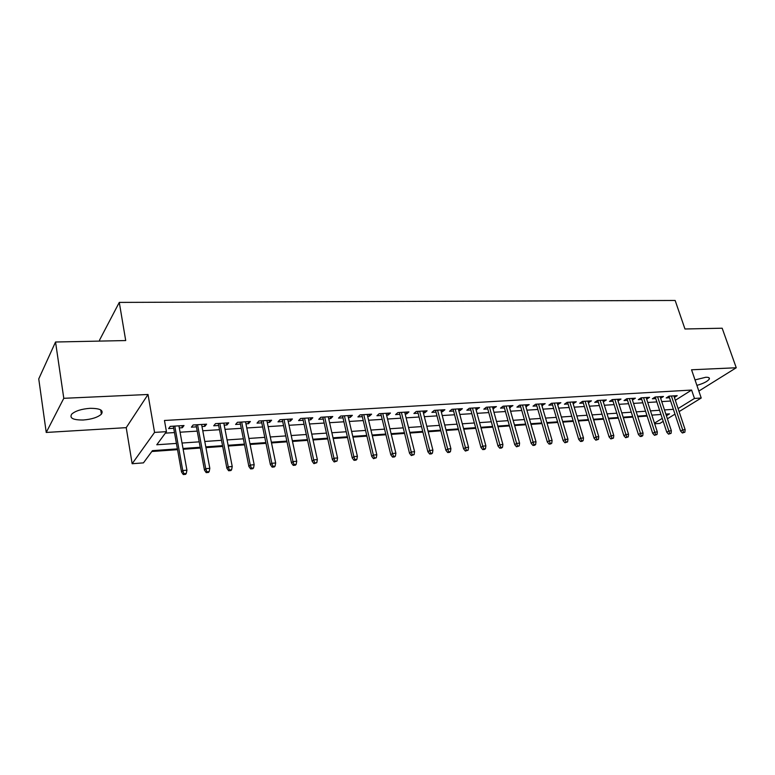 <?xml version="1.0" encoding="UTF-8"?>
<svg xmlns="http://www.w3.org/2000/svg" width="775" height="775" viewBox="0 0 775 775"><rect width="100%" height="100%" fill="white"/><g stroke="black" fill="none" stroke-linecap="round" stroke-linejoin="round"><path stroke-width="1.16" d="M83.303 420.002C91.789 419.294 97.805 417.347 101.38 414.17C103.84 410.246 100.033 408.299 89.958 408.328C81.453 408.997 75.378 410.924 71.736 414.102C69.237 418.142 73.102 420.098 83.303 420.002M696.89 385.378C703.593 383.46 707.749 381.319 709.348 378.956C709.745 377.745 708.544 377.183 705.725 377.28L695.02 379.915M177.407 448.88L152.443 450.662L143.453 462.869L132.147 463.731L154.564 432.402L166.441 431.656L156.782 444.763L176.429 443.416M126.218 427.655L148.015 394.485L63.792 398.311L55.538 342.007L38.75 378.897L46.238 432.45L126.218 427.655L132.147 463.731M99.733 341.087L99.568 340.06L119.282 302.405L675.151 300.468L684.964 328.988L722.174 328.213L736.25 367.757L691.562 369.782L701.22 398.021L679.113 411.593M663.216 421.358L659.893 423.402L654.681 423.799M151.813 451.505L177.543 449.665M183.152 449.267L200.357 448.037M205.937 447.64L222.696 446.439M228.257 446.042L244.571 444.869M250.102 444.472L266.009 443.339M271.512 442.942L287.002 441.837M292.485 441.45L307.588 440.365M313.032 439.977L327.757 438.921M333.182 438.534L347.529 437.507M352.925 437.119L366.924 436.122M372.291 435.734L385.94 434.756M391.288 434.378L404.598 433.428M409.917 433.041L422.898 432.121M428.197 431.743L440.868 430.832M446.129 430.454L458.49 429.573M463.731 429.195L475.802 428.333M481.013 427.965L492.793 427.122M497.976 426.744L509.475 425.921M514.639 425.552L525.867 424.748M530.991 424.38L541.958 423.596M547.063 423.237L557.777 422.472M562.853 422.104L573.316 421.358M578.373 420.999L588.583 420.263M593.611 419.905L603.599 419.188M608.598 418.829L618.353 418.132M623.333 417.783L632.855 417.095M637.815 416.747L647.125 416.078M63.792 398.311L46.238 432.45M698.837 391.075L736.25 367.757M179.306 427.916L182.348 427.732L184.014 425.533L170.238 426.366L168.611 428.575L173.716 428.265M201.984 426.521L204.862 426.347L206.596 424.167L193.111 424.981L191.406 427.17L196.424 426.86M224.198 425.155L226.91 424.991L228.722 422.83L215.498 423.625L213.735 425.795L218.666 425.494M245.956 423.818L248.504 423.663L250.383 421.513L237.441 422.298L235.6 424.458L240.444 424.157M267.268 422.501L269.671 422.356L271.608 420.234L258.927 420.999L257.019 423.131L261.785 422.84M288.155 421.222L290.402 421.077L292.407 418.965L279.978 419.721L278.012 421.842L282.701 421.552M308.624 419.963L310.736 419.827L312.79 417.735L300.613 418.471L298.588 420.573L303.199 420.292M328.697 418.723L330.663 418.607L332.775 416.524L320.84 417.25L318.757 419.333L323.291 419.052M348.372 417.512L350.213 417.396L352.373 415.332L340.661 416.049L338.53 418.122L342.996 417.841M367.67 416.33L369.375 416.223L371.593 414.17L360.104 414.867L357.924 416.921L362.312 416.659M386.589 415.158L388.178 415.061L390.445 413.027L379.178 413.714L376.941 415.758L381.261 415.487M405.16 414.015L406.623 413.927L408.938 411.912L397.885 412.581L395.599 414.606L399.861 414.344M423.373 412.901L424.729 412.813L427.083 410.808L416.233 411.467L413.908 413.482L418.103 413.22M441.256 411.796L442.496 411.719L444.898 409.733L434.252 410.382L431.878 412.377L436.005 412.116M458.8 410.721L459.943 410.643L462.375 408.677L451.922 409.307L449.519 411.293L453.578 411.041M476.034 409.655L479.541 407.631L469.282 408.26L466.831 410.227L470.832 409.975M492.948 408.619L496.397 406.613L486.322 407.224L483.832 409.181L487.775 408.938M509.562 407.592L512.943 405.606L503.052 406.207L500.524 408.154L504.418 407.912M525.876 406.584L529.199 404.627L519.482 405.218L516.925 407.137L520.761 406.904M541.909 405.606L545.174 403.659L535.622 404.24L533.035 406.148L536.813 405.916M557.661 404.637L560.868 402.709L551.48 403.281L548.865 405.17L552.594 404.947M573.132 403.678L576.29 401.77L567.067 402.332L564.423 404.221L568.094 403.988M588.341 402.748L591.441 400.859L582.383 401.402L579.71 403.281L583.333 403.058M603.299 401.828L606.341 399.948L597.438 400.491L594.735 402.351L598.31 402.128M617.995 400.917L620.988 399.067L612.231 399.6L609.508 401.44L613.035 401.227M632.448 400.026L635.393 398.195L626.781 398.718L624.03 400.549L627.508 400.336M646.66 399.154L649.557 397.333L641.09 397.846L638.319 399.668L641.748 399.454M660.639 398.292L663.487 396.49L655.156 396.994L652.366 398.805L655.747 398.592M675.345 400.287L691.61 390.058L164.465 420.476L166.441 431.656M165.346 433.147L174.482 432.566M180.071 432.208L197.218 431.123M202.779 430.764L219.48 429.708M225.012 429.35L241.277 428.323M246.789 427.974L262.638 426.967M268.121 426.618L283.563 425.63M289.027 425.281L304.081 424.332M309.516 423.983L324.192 423.053M329.598 422.704L343.906 421.794M349.283 421.455L363.243 420.573M368.6 420.234L382.211 419.362M387.539 419.023L400.811 418.18M406.11 417.841L419.072 417.018M424.342 416.688L436.984 415.884M442.234 415.545L454.567 414.77M459.798 414.431L471.839 413.666M477.032 413.337L488.783 412.591M493.956 412.261L505.436 411.535M510.58 411.205L521.788 410.498M526.903 410.169L537.85 409.471M542.946 409.152L553.631 408.473M558.707 408.144L569.141 407.485M574.188 407.166L584.389 406.517M589.407 406.197L599.366 405.567M604.364 405.248L614.1 404.627M619.07 404.308L628.583 403.707M633.533 403.397L642.833 402.806M647.745 402.487L656.842 401.915M661.734 401.605L670.617 401.033M674.395 397.439L677.195 395.657L668.999 396.161L666.19 397.953L669.523 397.749M148.015 394.485L154.564 432.402M691.61 390.058L694.468 398.447L701.22 398.021M55.538 342.007L125.715 340.554L119.282 302.405M666.413 415.787L669.532 413.86L665.861 414.121M660.959 414.47L651.852 415.119M646.931 415.468L637.612 416.136M632.662 416.485L623.139 417.163M618.159 417.522L608.404 418.209M603.405 418.568L593.417 419.275M588.39 419.633L578.179 420.36M573.122 420.728L562.669 421.464M557.583 421.832L546.879 422.588M541.773 422.956L530.807 423.731M525.673 424.099L514.445 424.903M509.291 425.262L497.792 426.085M492.609 426.453L480.829 427.296M475.618 427.664L463.547 428.517M458.316 428.895L445.954 429.776M440.684 430.144L428.013 431.045M422.724 431.423L409.743 432.353M404.424 432.731L391.113 433.68M385.776 434.058L372.126 435.027M366.759 435.414L352.761 436.403M347.365 436.79L333.017 437.807M327.593 438.195L312.877 439.241M307.423 439.628L292.33 440.704M286.847 441.101L271.357 442.196M265.854 442.593L249.957 443.726M244.425 444.114L228.102 445.276M222.551 445.673L205.801 446.865M200.212 447.262L183.016 448.483M654.478 423.169L662.238 418.374M674.977 414.141L667.401 418.791M678.106 408.561L694.468 398.447M182.028 443.029L199.214 441.847M204.784 441.469L221.514 440.316M227.065 439.938L243.369 438.824M248.891 438.447L264.779 437.352M270.272 436.974L285.752 435.918M291.216 435.54L306.299 434.504M311.744 434.126L326.449 433.118M331.874 432.75L346.202 431.762M351.598 431.394L365.577 430.435M370.944 430.067L384.574 429.137M389.912 428.769L403.213 427.858M408.522 427.49L421.503 426.599M426.783 426.24L439.444 425.368M444.705 425.01L457.056 424.157M462.297 423.799L474.348 422.976M479.56 422.617L491.331 421.813M496.504 421.455L508.003 420.67M513.157 420.312L524.375 419.546M529.499 419.188L540.456 418.442M545.561 418.093L556.266 417.357M561.342 417.008L571.785 416.291M576.842 415.942L587.053 415.245M592.081 414.896L602.049 414.208M607.048 413.869L616.803 413.201M621.773 412.862L631.296 412.203M636.246 411.864L645.556 411.225M650.477 410.886L659.583 410.266M664.475 409.927L673.368 409.316M660.155 396.693L660.688 398.292M646.253 397.536L646.776 399.144M632.109 398.389L632.632 400.016M617.733 399.261L618.247 400.907M603.115 400.152L603.628 401.808M588.244 401.053L588.758 402.719M573.113 401.963L573.626 403.649M557.729 402.893L558.232 404.598M542.064 403.843L542.568 405.558M526.128 404.812L526.622 406.546M509.911 405.79L510.405 407.543M493.394 406.798L493.888 408.561M476.586 407.815L477.071 409.597M459.459 408.851L459.943 410.643M442.021 409.907L442.496 411.719M424.264 410.983L424.729 412.813M406.168 412.077L406.623 413.927M387.723 413.191L388.178 415.061M368.929 414.334L369.375 416.223M349.767 415.497L350.213 417.396M330.228 416.679L330.663 418.607M310.3 417.89L310.736 419.827M289.986 419.12L290.402 421.077M269.254 420.37L269.671 422.356M248.097 421.658L248.504 423.663M226.513 422.966L226.91 424.991M204.474 424.293L204.862 426.347M181.97 425.659L182.348 427.732M668.999 396.161L680.605 431.094L682.688 429.863L671.412 396.015M683.511 432.314L682.358 432.993L684.877 432.198L683.511 432.314L682.688 429.863L685.148 429.66L673.863 395.86M680.605 431.094L682.358 432.993M684.877 432.198L685.148 429.66M655.224 396.994L666.781 432.227L668.844 430.987L657.617 396.848M669.678 433.457L668.534 434.145L671.072 433.341L669.678 433.457L668.844 430.987L671.353 430.784L660.116 396.693M666.781 432.227L668.534 434.145M671.072 433.341L671.353 430.784M641.225 397.837L652.724 433.38L654.768 432.14L643.599 397.701M655.611 434.62L654.478 435.317L657.035 434.504L655.611 434.62L654.768 432.14L657.326 431.927L646.137 397.546M652.724 433.38L654.478 435.317M657.035 434.504L657.326 431.927M626.985 398.699L638.435 434.552L640.46 433.302L629.348 398.563M641.312 435.812L640.189 436.499L641.623 436.383L642.756 435.686L641.312 435.812L640.46 433.302L643.056 433.089L631.925 398.398M638.435 434.552L640.189 436.499M642.756 435.686L643.056 433.089M612.512 399.58L623.894 435.744L625.909 434.484L614.856 399.435M626.772 437.013L625.648 437.71L628.234 436.897L626.772 437.013L625.909 434.484L628.544 434.271L617.481 399.28M623.894 435.744L625.648 437.71M628.234 436.897L628.544 434.271M597.787 400.472L609.102 436.955L611.097 435.686L600.112 400.326M611.969 438.243L610.865 438.941L613.461 438.117L611.969 438.243L611.097 435.686L613.781 435.472L602.785 400.171M609.102 436.955L610.865 438.941M613.461 438.117L613.781 435.472M582.819 401.382L594.057 438.185L596.033 436.916L585.115 401.237M596.924 439.493L595.82 440.19L598.436 439.367L596.924 439.493L596.033 436.916L598.765 436.693L587.837 401.072M594.057 438.185L595.82 440.19M598.436 439.367L598.765 436.693M567.581 402.302L578.751 439.444L580.708 438.166L569.857 402.167M581.599 440.762L580.514 441.469L582.054 441.343L583.149 440.626L581.599 440.762L580.708 438.166L583.488 437.933L572.628 401.993M578.751 439.444L580.514 441.469M583.149 440.626L583.488 437.933M552.091 403.242L563.173 440.723L565.111 439.435L554.338 403.107M566.012 442.05L564.936 442.767L567.591 441.915L566.012 442.05L565.111 439.435L567.939 439.202L557.148 402.932M563.173 440.723L564.936 442.767M567.591 441.915L567.939 439.202M536.319 404.192L547.324 442.021L549.233 440.723L538.538 404.056M550.153 443.368L549.087 444.085L550.686 443.949L551.752 443.232L550.153 443.368L549.233 440.723L552.11 440.491L541.405 403.891M547.324 442.021L549.087 444.085M551.752 443.232L552.11 440.491M520.267 405.17L531.175 443.348L533.074 442.041L522.466 405.034M533.994 444.705L532.948 445.431L534.576 445.296L535.622 444.569L533.994 444.705L533.074 442.041L536 441.798L525.382 404.86M531.175 443.348L532.948 445.431M535.622 444.569L536 441.798M503.924 406.158L514.745 444.695L516.615 443.377L506.104 406.022M517.555 446.061L516.518 446.797L519.211 445.925L517.555 446.061L516.615 443.377L519.599 443.135L509.068 405.848M514.745 444.695L516.518 446.797M519.211 445.925L519.599 443.135M487.291 407.166L498.015 446.061L499.856 444.743L489.442 407.03M500.805 447.456L499.778 448.183L501.464 448.047L502.491 447.311L500.805 447.456L499.856 444.743L502.897 444.492L492.454 406.856M498.015 446.061L499.778 448.183M502.491 447.311L502.897 444.492M470.357 408.192L480.975 447.466L482.786 446.129L472.469 408.067M483.755 448.87L482.738 449.607L484.462 449.461L485.47 448.725L483.755 448.87L482.786 446.129L485.886 445.877L475.55 407.873M480.975 447.466L482.738 449.607M485.47 448.725L485.886 445.877M453.104 409.239L463.615 448.89L465.407 447.543L455.187 409.113M466.376 450.304L465.378 451.05L468.129 450.159L466.376 450.304L465.407 447.543L468.555 447.282L458.325 408.919M463.615 448.89L465.378 451.05M468.129 450.159L468.555 447.282M435.531 410.304L445.925 450.333L447.688 448.987L437.584 410.178M448.677 451.777L447.698 452.522L449.481 452.377L450.459 451.622L448.677 451.777L447.688 448.987L450.905 448.725L440.781 409.985M445.925 450.333L447.698 452.522M450.459 451.622L450.905 448.725M417.638 411.38L427.907 451.815L429.631 450.449L419.653 411.263M430.638 453.268L429.67 454.024L431.491 453.869L432.45 453.113L430.638 453.268L429.631 450.449L432.915 450.188L422.908 411.06M427.907 451.815L429.67 454.024M432.45 453.113L432.915 450.188M399.396 412.484L409.539 453.317L411.234 451.951L401.382 412.368M412.252 454.789L411.302 455.555L414.102 454.634L412.252 454.789L411.234 451.951L414.577 451.68L404.695 412.164M409.539 453.317L411.302 455.555M414.102 454.634L414.577 451.68M380.806 413.618L390.823 454.857L392.479 453.472L382.753 413.501M393.506 456.349L392.576 457.105L394.465 456.95L395.395 456.184L393.506 456.349L392.479 453.472L395.88 453.201L386.134 413.288M390.823 454.857L392.576 457.105M395.395 456.184L395.88 453.201M361.867 414.761L371.729 456.417L373.356 455.032L363.775 414.644M374.393 457.928L373.492 458.693L376.321 457.773L374.393 457.928L373.356 455.032L376.824 454.751L367.214 414.441M371.729 456.417L373.492 458.693M376.321 457.773L376.824 454.751M342.55 415.933L352.267 458.015L353.855 456.62L344.41 415.817M354.911 459.546L354.02 460.321L355.987 460.156L356.878 459.381L354.911 459.546L353.855 456.62L357.391 456.33L347.927 415.603M352.267 458.015L354.02 460.321M356.878 459.381L357.391 456.33M322.855 417.124L332.417 459.643L333.967 458.238L324.677 417.018M335.032 461.193L334.17 461.968L337.038 461.028L335.032 461.193L333.967 458.238L337.571 457.938L328.261 416.795M332.417 459.643L334.17 461.968M337.038 461.028L337.571 457.938M302.773 418.345L312.16 461.299L313.672 459.885L304.546 418.238M314.757 462.869L313.914 463.653L316.801 462.704L314.757 462.869L313.672 459.885L317.353 459.585L308.198 418.016M312.16 461.299L313.914 463.653M316.801 462.704L317.353 459.585M282.284 419.585L291.497 462.995L292.969 461.571L284.008 419.478M294.064 464.583L293.241 465.378L295.333 465.203L296.147 464.409L294.064 464.583L292.969 461.571L296.728 461.261L287.738 419.256M291.497 462.995L293.241 465.378M296.147 464.409L296.728 461.261M261.378 420.844L270.407 464.729L271.831 463.285L263.054 420.748M272.945 466.337L272.151 467.131L274.282 466.957L275.077 466.162L272.945 466.337L271.831 463.285L275.668 462.975L266.862 420.515M270.407 464.729L272.151 467.131M275.077 466.162L275.668 462.975M240.047 422.142L248.882 466.492L250.257 465.048L241.674 422.046M251.391 468.119L250.625 468.923L252.795 468.739L253.561 467.945L251.391 468.119L250.257 465.048L254.171 464.729L245.549 421.803M248.882 466.492L250.625 468.923M253.561 467.945L254.171 464.729M218.269 423.46L226.901 468.294L228.228 466.841L219.838 423.363M229.381 469.95L228.635 470.754L230.853 470.57L231.599 469.766L229.381 469.95L228.228 466.841L232.229 466.511L223.801 423.121M226.901 468.294L228.635 470.754M231.599 469.766L232.229 466.511M196.046 424.807L204.464 470.134L205.733 468.672L197.557 424.719M206.896 471.81L206.189 472.624L208.456 472.43L209.172 471.626L206.896 471.81L205.733 468.672L209.822 468.332L201.597 424.468M204.464 470.134L206.189 472.624M209.172 471.626L209.822 468.332M173.348 426.182L181.534 472.014L182.755 470.541L174.792 426.095M183.937 473.709L183.258 474.532L185.574 474.339L186.252 473.525L183.937 473.709L182.755 470.541L186.93 470.192L178.928 425.843M181.534 472.014L183.258 474.532M186.252 473.525L186.93 470.192M101.38 414.17L100.702 409.897M709.348 378.956L708.912 377.706"/></g></svg>
